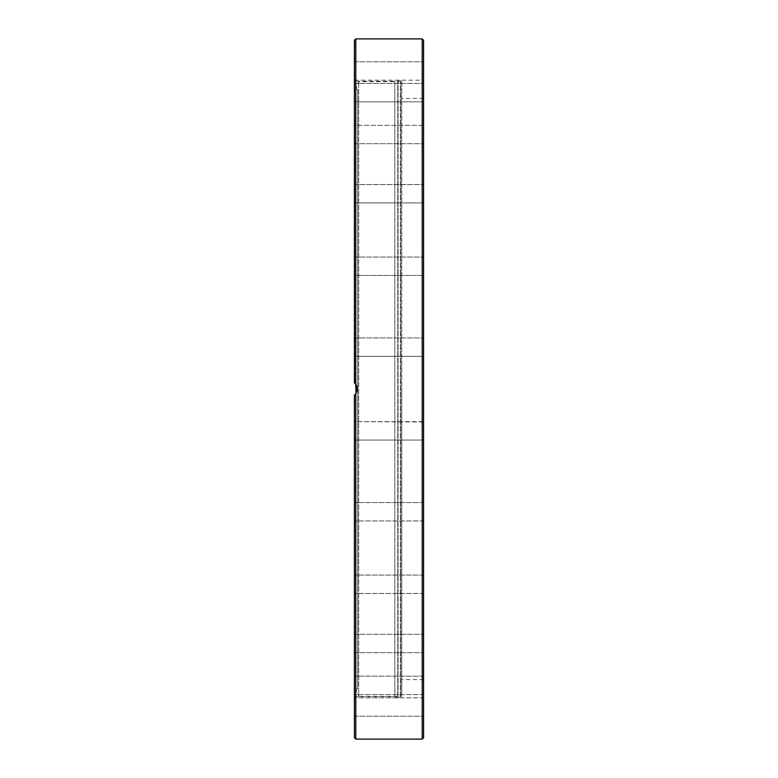 <?xml version="1.0" encoding="UTF-8"?>
<svg xmlns="http://www.w3.org/2000/svg" width="778" height="778" viewBox="0 0 778 778"><rect width="100%" height="100%" fill="white"/><g stroke="black" fill="none" stroke-linecap="round" stroke-linejoin="round"><path stroke-width="0.58" stroke-dasharray="3.89 2.92" d="M354.408 687.723L354.408 676.15L354.408 687.723M423.592 687.723L423.592 676.15L423.592 687.723M354.408 648.074L354.408 634.284L354.408 648.074M423.592 648.074L423.592 634.284L423.592 648.074M354.408 590.774L354.408 575.068L354.408 590.774M423.592 590.774L423.592 575.068L423.592 590.774M354.408 519.714L354.408 502.549L354.408 519.714M423.592 519.714L423.592 502.549L423.592 519.714M354.408 439.755L354.408 421.666L354.408 439.755M423.592 439.755L423.592 421.666L423.592 439.755M423.592 421.987L354.408 421.666L354.408 440.066L354.408 421.666L423.592 421.666L423.592 440.066L354.408 440.066L423.592 440.066M354.408 356.334L354.408 337.934L354.408 356.334L354.408 337.934L354.408 356.334L423.592 356.334L354.408 356.334M423.592 356.334L423.592 337.934L423.592 356.334M354.408 275.13L354.408 257.051L354.408 275.13M423.592 275.13L423.592 257.051L423.592 275.451L423.592 257.051L423.592 275.451L354.408 275.451L354.408 257.051L354.408 275.451L423.592 275.451M354.408 201.697L354.408 184.532L354.408 201.697M423.592 201.697L423.592 184.532L423.592 202.932L423.592 184.532L423.592 202.932L354.408 202.932L354.408 184.532L354.408 202.932L423.592 202.932M354.408 141.022L354.408 125.326L354.408 141.022M423.592 125.326L354.408 125.326L354.408 143.716L354.408 125.326L423.592 125.326L423.592 141.022M354.408 97.25L354.408 83.45L354.408 97.25M423.592 97.25L423.592 83.45L423.592 101.85L423.592 83.45L423.592 101.85L354.408 101.85L354.408 83.45L354.408 101.85L423.592 101.85M423.592 73.365L423.592 61.783L423.592 80.183L354.408 80.183L354.408 61.783L354.408 73.365M423.592 70.983L423.592 80.183L423.592 70.983M354.408 502.87L354.408 520.949L354.408 502.87M423.592 502.549L354.408 502.549L423.592 502.549L423.592 520.949L354.408 520.949L423.592 520.949M354.408 576.303L354.408 593.468L354.408 576.303M423.592 575.068L354.408 575.068L423.592 575.068L423.592 593.468L354.408 593.468L423.592 593.468M354.408 636.978L354.408 652.674L354.408 636.978M423.592 636.978L423.592 652.674L423.592 636.978M354.408 680.75L354.408 694.55L354.408 680.75M423.592 676.15L354.408 676.15L423.592 676.15L423.592 694.55L354.408 694.55L423.592 694.55M354.408 704.635L354.408 716.217L354.408 704.635M423.592 704.635L423.592 716.217L423.592 704.635M354.408 707.017L354.408 697.817L354.408 707.017M423.592 707.017L423.592 716.217L423.592 697.817L354.408 697.817L423.592 697.817M401.73 81.243L401.73 696.757L401.73 81.243L401.691 696.757L401.691 81.243L400.621 80.416L397.772 80.455L397.772 697.545L397.772 80.455L394.816 81.243L394.816 696.757L394.816 81.243L354.408 81.243L354.408 382.815L355.682 384.254M355.06 394.534L354.437 395.156L354.408 696.757L354.408 395.185L355.789 393.59C357.637 390.527 357.637 387.473 355.789 384.41L354.408 382.815L354.408 81.243M356.061 384.857L357.17 388.669L356.061 393.143L356.061 689.143L356.061 384.857M356.489 392.297L357.063 390.332M357.17 388.854L357.073 387.745M356.509 385.752L355.993 384.74M354.787 383.184L354.408 40.281M354.408 737.719L354.408 395.185M401.73 389L401.73 694.958L401.73 389M423.592 389L423.592 98.407L423.592 389M423.592 40.281L423.592 737.719M357.724 688.54L357.724 89.46L357.724 688.54L356.061 689.143L358.687 696.339L358.687 81.661L358.687 696.339L400.349 696.339L400.349 81.661L400.349 696.339L401.73 694.958M400.621 80.416L400.621 697.584L400.621 80.416M398.054 80.416L398.054 697.584L398.054 80.416M355.789 393.59L355.789 739.1M422.211 739.1L422.211 38.9M355.789 38.9L355.789 384.41M354.408 634.284L423.592 634.284L354.408 634.284M354.408 652.674L423.592 652.674L354.408 652.674M354.408 337.934L423.592 337.934L354.408 337.934M354.408 257.051L423.592 257.051L354.408 257.051M354.408 184.532L423.592 184.532L354.408 184.532M354.408 143.716L423.592 143.716L354.408 143.716M354.408 83.45L423.592 83.45L354.408 83.45M354.408 61.783L423.592 61.783L354.408 61.783M354.408 80.183L423.592 80.183M354.408 716.217L423.592 716.217L354.408 716.217M354.408 696.757L394.816 696.757L398.054 697.584L400.621 697.584L401.73 696.757M423.592 98.407L401.73 98.407M423.592 679.593L401.73 679.593M357.724 89.46L356.061 88.857L358.687 81.661L400.349 81.661L401.73 83.042"/><path stroke-width="1.17" d="M423.592 694.55L423.592 676.15M423.592 593.468L423.592 575.068M423.592 520.949L423.592 502.549M423.592 440.066L423.592 421.987M423.592 202.932L423.592 201.697M423.592 141.022L423.592 125.326M423.592 101.85L423.592 97.25M354.408 73.365L354.408 80.183M423.592 80.183L423.592 73.365M423.592 707.017L423.592 697.817M355.682 384.254L356.061 393.143L355.06 394.534M355.789 384.41L355.789 38.9L354.408 40.281L354.408 382.815L355.789 384.41C357.637 387.473 357.637 390.527 355.789 393.59L356.489 392.297M357.063 390.332L357.17 388.854M357.073 387.745L356.509 385.752M355.993 384.74L354.787 383.184M354.408 395.185L354.408 737.719L355.789 739.1L355.789 393.59M423.592 389L423.592 40.281L422.211 38.9L422.211 739.1L423.592 737.719L423.592 389M355.789 739.1L422.211 739.1M355.789 38.9L422.211 38.9"/></g></svg>
